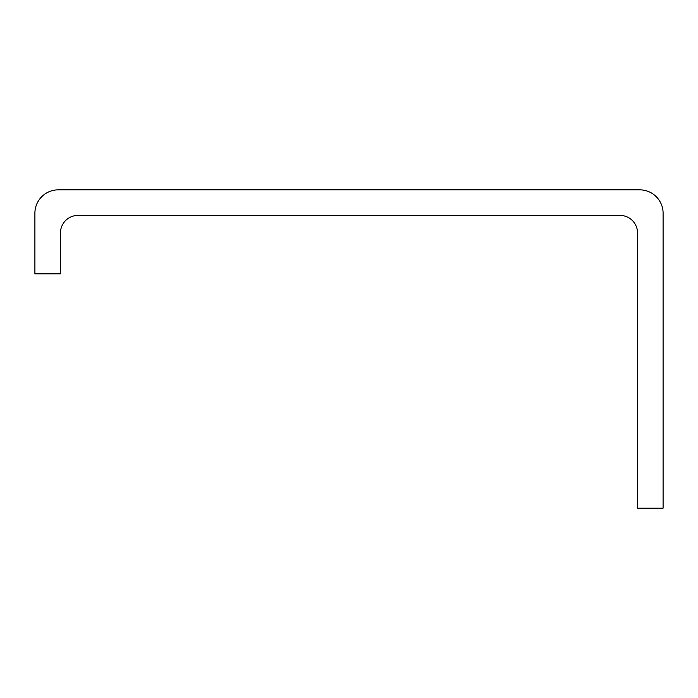 <?xml version="1.0" encoding="UTF-8"?>
<svg xmlns="http://www.w3.org/2000/svg" width="698" height="698" viewBox="0 0 698 698"><rect width="100%" height="100%" fill="white"/><g stroke="black" fill="none" stroke-linecap="round" stroke-linejoin="round"><path stroke-width="1.05" d="M78.002 215.412A17.537 17.537 0 0 0 60.464 232.949L60.464 273.834L34.9 273.834L34.9 213.23A23.383 23.383 0 0 1 58.283 189.847L639.717 189.847A23.383 23.383 0 0 1 663.1 213.23L663.1 508.153L637.536 508.153L637.536 232.949A17.537 17.537 0 0 0 619.999 215.412L78.002 215.412"/></g></svg>
